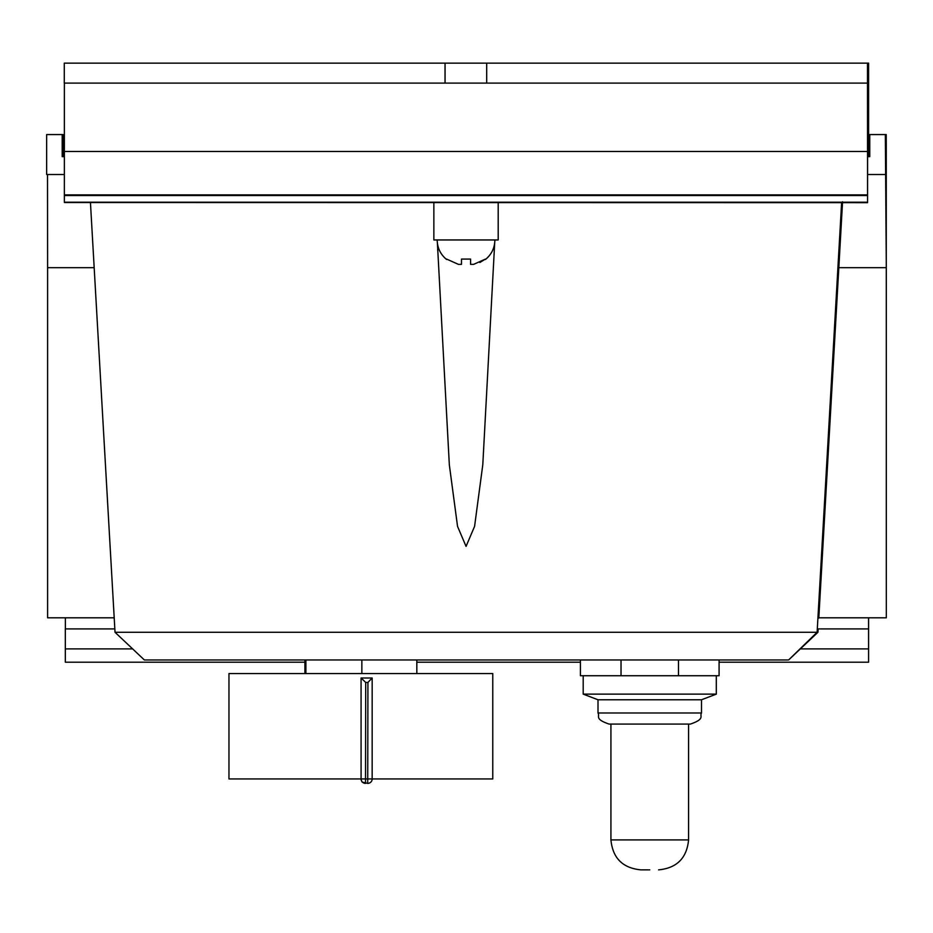 <?xml version="1.0" encoding="UTF-8"?>
<svg xmlns="http://www.w3.org/2000/svg" width="933" height="933" viewBox="0 0 933 933"><rect width="100%" height="100%" fill="white"/><g stroke="black" fill="none" stroke-linecap="round" stroke-linejoin="round"><path stroke-width="1.4" d="M64.377 202.508L867.562 202.659L867.562 194.88L64.365 194.88L64.377 202.508L867.562 202.508M64.377 83.107L64.365 194.88M445.018 63.141L64.284 63.141L64.284 83.107L445.018 83.107L445.018 63.141L486.699 63.141L486.699 83.107L445.018 83.107M64.785 63.141L867.982 63.141L867.585 129.699M114.841 628.924L65.322 628.924L65.333 662.208L304.916 662.208M65.38 617.809L65.38 628.924M867.562 194.88L867.48 63.141L486.699 63.141M867.48 83.107L486.699 83.107M868.611 63.141L868.6 156.651M868.495 156.651L868.46 151.892L867.597 151.892L867.562 202.659M868.46 151.892L867.597 151.892M868.6 617.809L868.588 662.208L868.576 617.809M868.518 628.924L818.136 628.924M868.518 648.89L800.351 648.89M132.638 648.89L65.322 648.89M868.53 662.208L719.086 662.208M580.419 662.208L416.829 662.208M868.541 63.141L868.541 129.699L868.133 63.141M868.296 69.788L868.296 129.699L867.9 69.788M868.46 129.699L868.46 63.141L868.39 129.699M868.541 69.788L868.378 63.141L868.308 69.788M867.888 129.699L867.9 63.141M867.573 151.473L64.377 151.473M494.688 243.093L482.793 464.739L474.582 526.375L466.057 546.388L457.543 526.399L449.333 464.832L437.414 243.385M841.624 202.659L817.11 632.282L817.938 632.282L788.618 659.969L817.11 632.282L115.027 632.282L90.454 202.659M842.557 201.796L838.825 267.689L886.303 267.689L885.347 134.562L869.766 134.562L869.766 156.651L867.597 156.651L869.766 156.651M47.513 174.506L47.606 267.689L94.175 267.689M885.347 134.562L886.21 134.562L886.268 144.697L886.303 617.809L886.303 267.689M64.377 156.651L62.184 156.651L62.184 134.562L63.047 134.562L63.129 156.651M62.184 134.562L46.65 134.562L46.65 174.506L64.365 174.506M838.825 267.689L818.824 617.809L886.303 617.809M115.027 632.282L144.37 659.969L787.814 659.969M817.938 632.282L818.171 628.924M818.917 615.593L818.789 618.054M114.199 617.809L47.606 617.809L47.606 267.689M433.857 202.659L433.857 239.956L498.199 239.956L498.199 202.659M867.585 174.506L885.347 174.506M360.791 778.95L362.144 782.087L367.73 783.382A4.432 4.432 0 0 0 372.174 778.95L228.958 778.95L228.958 673.556L492.776 673.556L492.776 778.95L372.162 778.95L372.174 677.999L367.929 682.431L367.73 783.382A4.432 4.432 90 0 0 372.162 778.95L372.174 677.999L361.071 677.999L361.083 778.95L361.071 677.999L365.713 682.431L367.929 682.431M305.896 673.556L305.896 659.969M361.852 673.556L361.852 659.969M304.916 673.556L304.916 659.969M416.829 673.556L416.829 659.969M446.615 259.082L458.43 264.366L461.485 264.366L461.485 259.082L470.582 259.082L470.582 264.366L470.582 259.082M470.582 264.366L473.626 264.366L485.44 259.082M485.417 259.094L479.877 262.488M598.006 699.773L701.499 699.773L701.499 712.987L598.006 712.987L598.006 699.773L583.195 694.129L716.311 694.129L716.311 675.725M598.006 712.987C600.152 716.369 594.018 718.911 609.109 724.09L690.397 724.09C705.523 718.853 699.365 716.322 701.499 712.987M649.753 869.859L640.878 869.859L649.753 869.859M580.419 659.969L580.419 675.725L719.086 675.725L719.086 659.969M621.028 659.969L621.028 675.725M678.478 659.969L678.478 675.725M445.076 83.107L445.076 63.141M867.562 195.533L64.365 195.533M867.562 202.193L64.365 202.193M361.083 778.95L361.071 778.95A4.432 4.432 90 0 0 365.514 783.382L365.713 682.431M640.878 869.859C622.684 868.087 612.701 858.103 610.928 839.91L688.577 839.91L688.577 724.09M437.18 239.956C437.332 247.921 440.481 254.441 446.615 259.502M485.44 259.502C491.586 254.441 494.723 247.921 494.875 239.956M438.592 248.271L437.612 249.939M701.499 699.773L716.311 694.129M688.577 839.91C686.805 858.103 676.822 868.087 658.628 869.859M610.928 839.91L610.928 724.09M583.195 694.129L583.195 675.725"/></g></svg>
